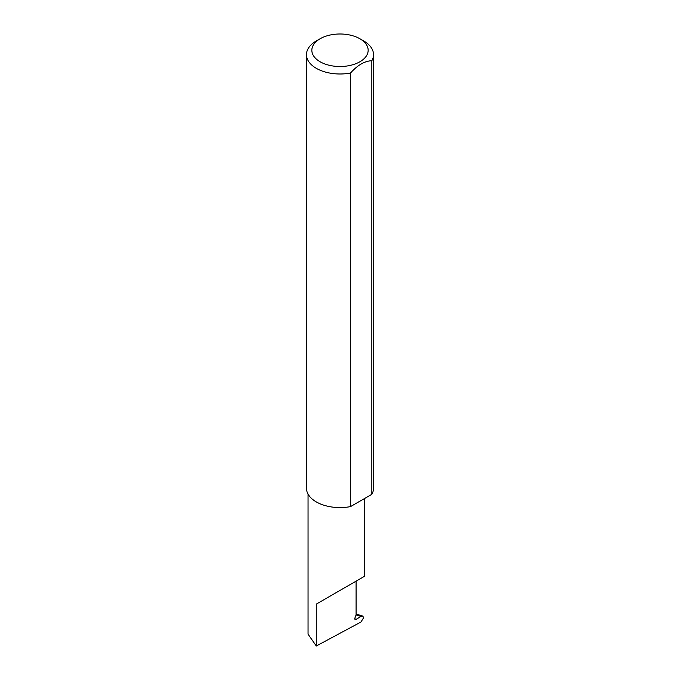<?xml version="1.0" encoding="UTF-8"?>
<svg xmlns="http://www.w3.org/2000/svg" width="680" height="680" viewBox="0 0 680 680"><rect width="100%" height="100%" fill="white"/><g stroke="black" fill="none" stroke-linecap="round" stroke-linejoin="round"><path stroke-width="1.02" d="M360.944 616.403L362.686 616.029L363.681 617.644L360.978 622.005L316.293 646L316.293 604.112L356.091 581.137C370.549 572.789 362.712 577.312 356.091 581.137L356.091 614.933L354.951 617.865A1.785 1.028 120 0 0 355.155 619.514A1.785 1.028 120 0 0 356.091 619.395L360.944 616.403L356.082 614.958M364.335 498.635L364.335 576.376L316.293 604.112M320.084 61.753A28.161 16.261 0 0 0 359.916 61.753A28.161 16.261 0 0 0 359.916 38.76L363.707 40.953A33.524 19.354 180 0 1 373.524 54.638A33.524 19.354 180 0 1 371.832 60.716C364.735 60.987 357.637 65.084 350.523 73.015A33.524 19.354 180 0 1 316.293 68.323A33.524 19.354 180 0 1 306.476 54.638A33.524 19.354 180 0 1 316.293 40.953L320.084 38.76A28.161 16.261 0 0 0 320.084 61.753M350.523 73.015L350.523 506.608A33.524 19.354 180 0 1 316.293 501.916A33.524 19.354 180 0 1 306.476 488.231L306.476 54.638M316.293 646L308.048 634.177L308.048 494.096M371.832 60.716L371.832 494.309A33.524 19.354 180 0 0 373.524 488.231L373.524 54.638M350.523 506.608L371.832 494.309M363.707 40.953L359.916 38.76A28.161 16.261 0 0 0 320.084 38.76M354.79 618.647L356.091 619.395M362.686 616.029L356.091 614.065"/></g></svg>
